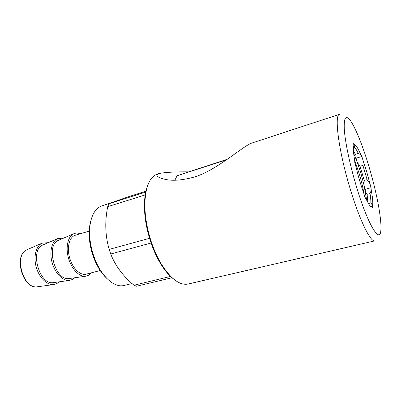 <?xml version="1.0" encoding="UTF-8"?>
<svg xmlns="http://www.w3.org/2000/svg" width="401" height="401" viewBox="0 0 401 401"><rect width="100%" height="100%" fill="white"/><g stroke="black" fill="none" stroke-linecap="round" stroke-linejoin="round"><path stroke-width="0.6" d="M149.558 238.314L109.177 249.402L110.726 254.008C115.252 265.673 123.007 276.083 133.984 285.231L170.696 276.394M172.074 277.728L136.53 286.239L133.984 285.231M145.498 194.816L107.724 206.67C104.716 221.477 105.202 235.723 109.177 249.402M107.724 206.67L108.972 203.703L145.949 192.014M146.124 191.122L129.628 196.35L101.443 206.104C93.017 208.811 87.884 222.916 90.085 240.189C91.042 247.858 93.097 255.221 96.245 262.284C103.418 278.459 115.358 287.863 124.009 285.472L132.029 283.527M107.092 278.66C102.596 274.605 98.711 269.001 95.438 261.853C92.461 255.181 90.521 248.224 89.613 240.976C88.711 233.166 89.137 226.359 90.882 220.565M100.601 270.419L86.19 274.174C80.451 275.788 72.797 268.63 69.784 258.379C66.701 248.159 69.097 237.613 74.686 235.447L89.598 230.971M69.609 278.474L68.977 278.565C55.363 281.126 45.353 245.232 58.32 240.379L58.907 240.129M91.187 272.87L88.3 275.402L85.443 276.269C79.187 276.956 71.448 268.901 68.471 258.124C65.438 247.367 67.889 236.465 73.599 233.813L74.06 233.613C76.01 232.851 78.08 232.896 80.27 233.748M53.924 282.56L53.278 282.645C39.378 285.211 29.554 250.013 42.782 245.011L43.378 244.75M74.601 277.778L72.275 279.552L69.283 280.444C62.872 281.146 55.067 273.266 52.145 262.68C49.163 252.109 51.764 241.332 57.614 238.61L63.538 238.139M59.173 281.838L56.716 283.672L53.584 284.59C47.002 285.301 39.113 277.567 36.235 267.121C33.288 256.69 36.035 245.988 42.035 243.191L48.24 242.655M363.116 160.696L361.877 156.48L360.82 154.761C358.283 148.736 356.283 145.488 354.82 145.012L353.677 143.147L353.822 145.708L353.391 148.45C353.326 151.157 353.747 155.057 354.659 160.144L354.815 162.896L356.168 167.488C358.213 176.295 360.659 184.585 363.507 192.365L364.85 196.916L369.015 204.455C370.218 206.304 371.146 207.086 371.807 206.806L372.835 208.269L372.589 205.407C373.085 202.665 372.649 197.653 371.276 190.37L371.045 187.703L366.73 171.823L363.116 160.696L362.92 165.407L360.023 166.24L357.316 162.375L360.95 173.448L364.013 185.107L366.619 199.949M354.669 160.34L359.341 174.039C361.466 181.287 363.035 188.014 364.053 194.209M355.857 184.66C349.577 163.438 345.05 141.418 344.274 129.122C343.797 116.997 345.993 114.39 350.86 121.302C356.183 129.097 363.557 148.069 369.532 168.52C376.569 192.425 381.526 217.969 380.905 228.996C380.714 245.733 367.662 225.016 355.857 184.66M173.187 278.715C169.011 275.442 164.956 270.66 161.027 264.374L161.909 264.976C171.252 279.276 179.994 285.627 188.144 284.018L374.92 240.831C370.639 242.735 359.171 219.422 349.627 186.986C338.394 149.618 334.118 114.491 339.612 114.275L251.086 143.307C242.079 146.946 215.527 170.986 193.919 177.132C181.347 180.54 171.262 181.162 163.673 178.981C156.851 177.137 155.282 175.312 158.966 173.523C165.588 172.28 175.402 171.728 188.41 171.859M362.92 165.407L367.105 179.653L369.817 183.523M227.277 159.287L178.25 175.377L226.495 159.829M226.46 159.854L177.072 175.758L227.307 159.267M161.909 264.976C157.673 258.109 154.079 250.224 151.122 241.337C146.896 228.244 144.811 215.768 144.866 203.893C145.453 186.821 149.648 176.861 157.453 174.019L158.966 173.523M161.027 264.374C156.896 257.678 153.393 249.998 150.51 241.342C146.395 228.595 144.37 216.44 144.425 204.866C144.53 197.452 145.523 191.262 147.403 186.3M354.82 145.012L354.484 147.342C355.527 148.255 356.785 150.28 358.253 153.413L360.82 154.761M371.807 206.806L370.429 206.264M371.276 190.37L370.043 193.518C370.684 197.558 370.95 200.685 370.835 202.906L372.589 205.407M353.431 150.711L355.326 154.28L358.253 153.413M354.484 147.342L353.431 147.658M368.449 203.523L370.835 202.906M370.043 193.518L367.11 194.295L367.882 202.505M360.023 166.24L364.208 180.45L367.105 179.653M353.672 153.548L354.995 156.475L355.326 154.28M367.11 194.295L365.441 191.934L365.236 189.267L364.013 185.107L364.208 180.45M361.877 156.48L356.083 158.179L354.995 156.475L357.316 162.375L356.083 158.179M371.045 187.703L365.236 189.267M151.077 243.016L110.726 254.008M37.985 286.71L37.323 286.795C23.143 289.367 13.519 254.866 26.982 249.718L27.524 249.477M95.438 261.853L96.245 262.284M89.613 240.976L90.085 240.189M68.977 278.565L85.443 276.269M58.32 240.379L73.599 233.813M53.278 282.645L69.283 280.444M42.782 245.011L57.614 238.61M42.035 243.191L26.982 249.718C13.098 255.116 22.657 289.367 37.323 286.795L53.584 284.59M144.425 204.866L144.866 203.893M177.072 175.758L174.866 180.209"/></g></svg>
